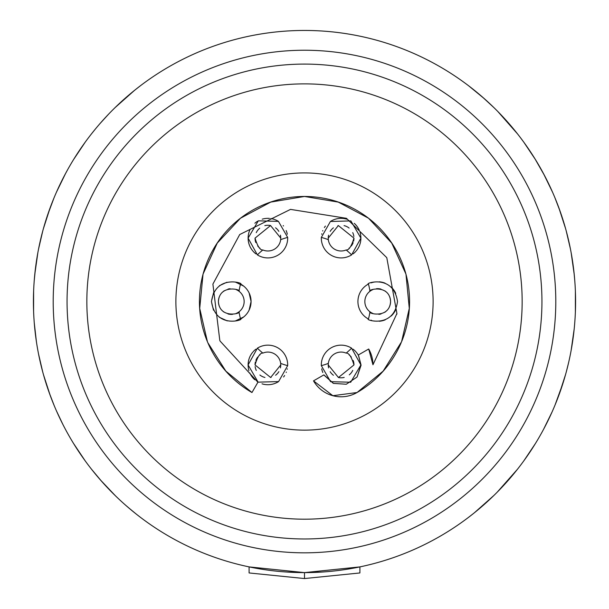 <?xml version="1.0" encoding="UTF-8"?>
<svg xmlns="http://www.w3.org/2000/svg" width="609" height="609" viewBox="0 0 609 609"><rect width="100%" height="100%" fill="white"/><g stroke="black" fill="none" stroke-linecap="round" stroke-linejoin="round"><path stroke-width="0.91" d="M356.273 250.832A19.785 19.785 0 0 0 360.064 232.455M359.188 230.088A19.785 19.785 0 0 0 354.248 223.336M353.068 253.892A19.785 19.785 0 0 0 355.793 251.395M346.985 219.24A19.785 19.785 0 0 0 330.39 221.493M325.412 226.076A19.785 19.785 0 0 0 324.376 227.568M322.808 230.598A19.785 19.785 0 0 0 322.648 231.001M321.803 233.772A19.785 19.785 0 0 0 321.704 234.259M287.296 234.237A19.785 19.785 0 0 0 286.169 230.545M283.52 225.992A19.785 19.785 0 0 0 283.193 225.581M278.442 221.387A19.785 19.785 0 0 0 270.754 218.547M269.467 218.403A19.785 19.785 0 0 0 262.205 219.179M249.903 229.89A19.785 19.785 0 0 0 252.743 250.847M253.108 251.281A19.785 19.785 0 0 0 255.94 253.9M257.577 221.242A19.785 19.785 0 0 0 254.874 223.229M249.119 310.118L251.075 301.531L249.119 292.944M243.623 286.063L235.79 282.264M226.929 282.233L219.446 285.674M213.569 292.731L211.43 301.531L213.5 310.202M219.278 317.259L227.264 320.905M235.584 320.844L243.623 317M252.727 352.23A19.785 19.785 0 0 0 248.936 370.607M249.812 372.974A19.785 19.785 0 0 0 254.752 379.727M255.932 349.17A19.785 19.785 0 0 0 253.207 351.675M262.015 383.83A19.785 19.785 0 0 0 278.61 381.569M283.588 376.986A19.785 19.785 0 0 0 284.624 375.502M286.192 372.472A19.785 19.785 0 0 0 286.352 372.069M287.197 369.29A19.785 19.785 0 0 0 287.296 368.803M395.743 293.378A19.785 19.785 0 0 0 391.069 286.93M385.063 283.162A19.785 19.785 0 0 0 379.27 281.807M374.535 282.005A19.785 19.785 0 0 0 371.125 282.873M371.125 320.189A19.785 19.785 0 0 0 371.536 320.326M374.025 320.973A19.785 19.785 0 0 0 374.55 321.065M379.3 321.255A19.785 19.785 0 0 0 385.238 319.832M391.161 316.041A19.785 19.785 0 0 0 395.812 309.517M396.824 314.252A93.2 93.2 0 0 0 396.923 313.513L386.822 257.843A93.2 93.2 0 0 0 386.662 257.546L346.46 218.319L290.508 209.389L239.718 234.534L212.983 283.931A93.2 93.2 0 0 0 212.922 284.258L219.803 340.416A93.2 93.2 0 0 0 220.138 341.131L257.904 382.246L251.966 392.523A105.068 105.068 0 0 1 207.836 342.715L225.84 371.117L251.966 392.523M401.575 341.74L409.286 308.405L405.99 274.339A105.068 105.068 0 0 1 401.575 341.74L383.16 371.117L357.034 392.523L332.864 395.705L313.513 380.861A31.858 31.858 0 0 0 313.544 380.907A31.858 31.858 0 0 0 357.034 392.523A105.068 105.068 0 0 0 357.14 392.462A105.068 105.068 0 0 0 401.186 342.661M405.99 274.339L405.876 273.921A105.068 105.068 0 0 0 368.552 218.243L368.46 218.174A105.068 105.068 0 0 0 240.54 218.174A105.068 105.068 0 0 0 240.517 218.189M368.483 218.189A105.068 105.068 0 0 0 368.46 218.174L338.254 202.089L304.5 196.463L270.746 202.089L240.448 218.243A105.068 105.068 0 0 0 203.124 273.921L203.01 274.339A105.068 105.068 0 0 0 207.425 341.74L207.836 342.715A105.068 105.068 0 0 1 207.814 342.661M321.704 368.826A19.785 19.785 0 0 0 322.831 372.518M358.244 355.039A19.785 19.785 0 0 0 356.257 352.215M355.892 351.781A19.785 19.785 0 0 0 353.06 349.17M368.696 349.01L372.959 364.768A31.858 31.858 0 0 0 368.696 349.01L358.412 354.94L361.091 365.187L357.087 376.933L360.992 364.936L358.328 354.994M280.406 367.897A12.865 12.865 0 0 0 280.665 363.383A66.29 66.29 0 0 0 287.669 365.644L278.61 381.569L258.117 382.163L248.107 364.936L257.394 348.165A66.29 66.29 0 0 0 262.852 353.106C260.18 352.718 257.577 356.661 255.034 364.936L270.64 377.496L280.757 364.936L280.665 363.383A12.865 12.865 0 0 0 262.852 353.106M260.02 354.765A12.865 12.865 0 0 0 259.449 355.237M257.752 357.026A12.865 12.865 0 0 0 255.864 360.399M255.384 361.959A12.865 12.865 0 0 0 255.034 364.936M255.141 366.61A12.865 12.865 0 0 0 256.275 370.455M259.883 374.999A12.865 12.865 0 0 0 264.945 377.458M270.64 377.496A12.865 12.865 0 0 0 271.112 377.39M275.595 375.235A12.865 12.865 0 0 0 278.846 371.68M353.966 364.936C351.484 356.752 348.873 352.809 346.148 353.106A66.29 66.29 0 0 0 351.606 348.165L360.893 364.936L350.7 382.239L330.558 381.676L321.331 365.644A66.29 66.29 0 0 0 328.335 363.383A12.865 12.865 0 0 0 328.243 364.936L338.452 377.519L353.966 364.936A12.865 12.865 0 0 0 353.182 360.513M351.302 357.095A12.865 12.865 0 0 0 349.018 354.796M346.148 353.106A12.865 12.865 0 0 0 328.335 363.383L328.243 364.936A12.865 12.865 0 0 0 328.594 367.912M330.169 371.711A12.865 12.865 0 0 0 333.443 375.266M338.452 377.519A12.865 12.865 0 0 0 344.176 377.428M349.277 374.862A12.865 12.865 0 0 0 352.748 370.401M389.296 307.126A12.865 12.865 0 0 0 389.288 295.936M385.741 291.483A12.865 12.865 0 0 0 385.132 291.026M380.998 289.1A12.865 12.865 0 0 0 376.408 288.735M372.83 289.633A12.865 12.865 0 0 0 369.983 291.254A66.29 66.29 0 0 0 368.437 284.053C364.441 283.588 393.414 273.449 397.502 301.531C393.627 329.355 364.357 319.641 368.437 319.009A66.29 66.29 0 0 0 369.983 311.816A12.865 12.865 0 0 0 372.83 313.429M378.859 314.343A12.865 12.865 0 0 0 381.006 313.962M384.728 312.31A12.865 12.865 0 0 0 385.741 311.58M353.859 236.452A12.865 12.865 0 0 0 352.725 232.615M349.117 228.063A12.865 12.865 0 0 0 344.055 225.612M338.36 225.566A12.865 12.865 0 0 0 337.888 225.68M333.405 227.827A12.865 12.865 0 0 0 330.154 231.39M328.594 235.165A12.865 12.865 0 0 0 328.335 239.68A66.29 66.29 0 0 0 321.331 237.419L330.39 221.493L350.883 220.9L360.893 238.127L351.606 254.897A66.29 66.29 0 0 0 346.148 249.964C348.82 250.345 351.423 246.401 353.966 238.127L338.36 225.566L328.243 238.127L328.335 239.68A12.865 12.865 0 0 0 346.148 249.964M348.98 248.297A12.865 12.865 0 0 0 349.551 247.833M351.248 246.036A12.865 12.865 0 0 0 353.136 242.671M353.616 241.103A12.865 12.865 0 0 0 353.966 238.127M262.852 249.964A12.865 12.865 0 0 0 280.665 239.68L280.757 238.127L270.548 225.543L255.034 238.127C257.516 246.31 260.127 250.261 262.852 249.964A66.29 66.29 0 0 0 257.394 254.897L248.107 238.127L258.3 220.823L278.442 221.387L287.669 237.419A66.29 66.29 0 0 0 280.665 239.68A12.865 12.865 0 0 0 280.406 235.15M278.831 231.351A12.865 12.865 0 0 0 275.557 227.796M270.548 225.543A12.865 12.865 0 0 0 264.824 225.634M259.723 228.2A12.865 12.865 0 0 0 256.252 232.661M255.034 238.127A12.865 12.865 0 0 0 255.818 242.549M257.698 245.967A12.865 12.865 0 0 0 259.982 248.266M236.17 313.429A12.865 12.865 0 0 0 239.017 311.816A66.29 66.29 0 0 0 240.563 319.009C244.559 319.481 215.586 329.614 211.498 301.531C215.373 273.707 244.643 283.429 240.563 284.053A66.29 66.29 0 0 0 239.017 291.254A12.865 12.865 0 0 0 236.17 289.633M230.141 288.719A12.865 12.865 0 0 0 227.994 289.1M224.272 290.752A12.865 12.865 0 0 0 223.259 291.49M219.704 295.936A12.865 12.865 0 0 0 219.712 307.134M223.259 311.58A12.865 12.865 0 0 0 223.868 312.036M228.002 313.962A12.865 12.865 0 0 0 232.592 314.328M304.5 430.144A128.613 128.613 0 0 0 433.113 301.531A128.613 128.613 0 0 0 304.5 172.918A128.613 128.613 0 0 0 175.887 301.531A128.613 128.613 0 0 0 304.5 430.144M304.5 519.188A217.657 217.657 0 0 1 86.843 301.531A217.657 217.657 0 0 1 304.5 83.875A217.657 217.657 0 0 1 522.157 301.531A217.657 217.657 0 0 1 304.5 519.188M304.5 538.973A237.441 237.441 0 0 1 67.059 301.531A237.441 237.441 0 0 1 304.5 64.09A237.441 237.441 0 0 1 541.941 301.531A237.441 237.441 0 0 1 304.5 538.973M304.5 578.55L249.096 572.955L249.096 566.895L304.5 572.612A271.081 271.081 0 0 1 33.419 301.531A271.081 271.081 0 0 1 304.5 30.45A271.081 271.081 0 0 1 575.581 301.531A271.081 271.081 0 0 1 304.5 572.612L359.904 566.895L359.904 572.955L304.5 578.55L304.5 572.612L322.306 572.034M575.383 291.064L575.376 312.12L575.581 300.336M574.759 280.422L573.899 271.348M570.473 249.157L566.157 230.674M497.203 492.186L517.452 469.273M526.922 456.506L534.283 445.354M555.058 404.993L563.18 382.597M566.309 371.825L568.631 362.515M552.081 411.935L543.494 429.467M535.494 443.405L523.763 460.937M508.957 479.534L502.387 486.804M493.96 495.414L474.358 512.801M481.331 507L473.482 513.501M472.546 514.24L468.428 517.437L472.546 514.24M468.093 517.688L473.726 513.311M574.203 328.845L571.105 350.586L573.023 338.711M565.609 374.39L558.864 395.249M543.494 173.595L552.576 192.254M558.841 207.745L565.609 228.679M571.173 252.864L574.241 274.568M497.842 111.523L517.551 133.919M482.473 97.052L493.96 107.648L484.064 98.452L468.625 85.778L484.064 98.452L474.365 90.269M473.688 89.729L468.336 85.557M468.42 85.625L472.546 88.823M473.178 89.317L481.323 96.062M500.667 114.439L508.949 123.52M523.748 142.103L535.486 159.642M520.292 137.459L523.786 142.163M534.953 158.789L544.591 175.666M554.708 197.225L560.447 212.214M470.97 515.48L468.618 517.285M484.064 98.452L493.96 107.648M56.393 192.307L65.506 173.603M73.506 159.657L85.237 142.125L74.907 157.404M100.043 123.528L108.699 114.05M115.04 107.648L134.642 90.261L115.04 107.648L126.558 97.029M127.669 96.062L135.799 89.34M136.454 88.823L140.572 85.625M140.671 85.557L135.274 89.759M33.586 311.123L33.624 290.957M34.797 274.256L37.88 252.545M43.376 228.74L50.121 207.844M62.232 423.156L56.447 410.862L62.841 424.359M50.235 395.53L43.475 374.687L49.2 392.668L54.201 405.617M36.548 342.646L34.789 328.746M101.726 481.445L115.543 495.901L101.726 481.445L91.419 469.113M132.48 511.042L125.675 505.264M135.365 513.379L138.136 515.564L135.365 513.379M139.217 516.394L140.702 517.528M140.641 517.49L136.728 514.46M136.53 514.308L128.111 507.381M115.535 495.901L100.432 479.976M85.283 460.998L73.476 443.352L80.167 453.72M42.775 372.152L38.519 353.882M42.706 231.192L38.527 249.15M35.451 268.409L34.241 280.46M33.419 300.412L33.442 305.193M34.264 322.884L36.395 341.626M95.651 128.705L91.54 133.797M67.652 169.667L64.409 175.658M53.881 198.214L47.479 215.365M133.341 91.312L135.525 89.561L133.341 91.312M138.03 87.582L140.382 85.778L138.03 87.582M132.473 511.042L128.522 507.731M80.015 149.563L85.237 142.125M134.642 90.261L124.952 98.437M135.898 513.798L138.136 515.564M140.359 517.269L139.857 516.889M286.694 572.026L304.5 572.612A271.081 271.081 0 0 1 33.419 301.531A271.081 271.081 0 0 1 304.5 30.45M369.983 311.816C367.44 313.544 389.562 319.192 390.575 301.531C389.554 283.863 367.433 289.534 369.983 291.254A12.865 12.865 0 0 0 369.983 311.816M239.017 291.254C241.56 289.526 219.438 283.878 218.425 301.531C219.446 319.2 241.567 313.536 239.017 311.816A12.865 12.865 0 0 0 239.017 291.254M257.394 254.897A19.785 19.785 0 0 0 287.669 237.419M240.563 319.009A19.785 19.785 0 0 0 240.563 284.053M287.669 365.644A19.785 19.785 0 0 0 257.394 348.165M351.606 348.165A19.785 19.785 0 0 0 321.331 365.644M368.437 284.053A19.785 19.785 0 0 0 368.437 319.009M321.331 237.419A19.785 19.785 0 0 0 351.606 254.897M323.881 374.878L333.458 383.396L346.277 384.241L356.958 377.1M313.513 380.861L323.798 374.931L333.26 383.32M372.959 364.768L396.923 313.513M219.803 340.416L220.131 341.131M405.876 273.921L391.724 243.052L368.552 218.243M240.448 218.243L217.276 243.052L203.124 273.921M203.01 274.339L199.714 308.405L207.425 341.74M304.5 50.235A251.296 251.296 0 0 1 555.796 301.531A251.296 251.296 0 0 1 304.5 552.827A251.296 251.296 0 0 1 53.204 301.531A251.296 251.296 0 0 1 304.5 50.235"/></g></svg>
